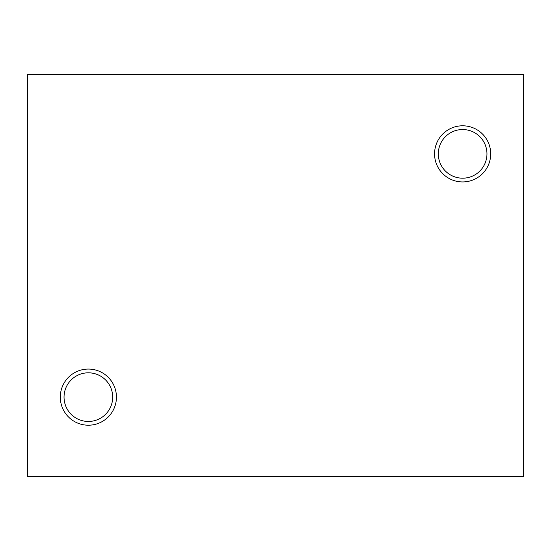 <?xml version="1.0" encoding="UTF-8"?>
<svg xmlns="http://www.w3.org/2000/svg" width="551" height="551" viewBox="0 0 551 551"><rect width="100%" height="100%" fill="white"/><g stroke="black" fill="none" stroke-linecap="round" stroke-linejoin="round"><path stroke-width="0.83" d="M523.45 476.67L523.45 74.33L27.55 74.33L27.55 476.67L523.45 476.67M462.633 125.793A28.067 28.067 0 0 1 486.939 167.897A28.067 28.067 0 0 1 438.32 167.897A28.067 28.067 0 0 1 462.633 125.793M88.367 369.067A28.067 28.067 0 0 1 112.679 411.17A28.067 28.067 0 0 1 64.061 411.17A28.067 28.067 0 0 1 88.367 369.067M438.307 153.867A24.327 24.327 0 0 1 474.797 132.798A24.327 24.327 0 0 1 474.797 174.929A24.327 24.327 0 0 1 438.307 153.867M64.04 397.133A24.327 24.327 0 0 1 100.53 376.071A24.327 24.327 0 0 1 100.53 418.202A24.327 24.327 0 0 1 64.04 397.133"/></g></svg>
